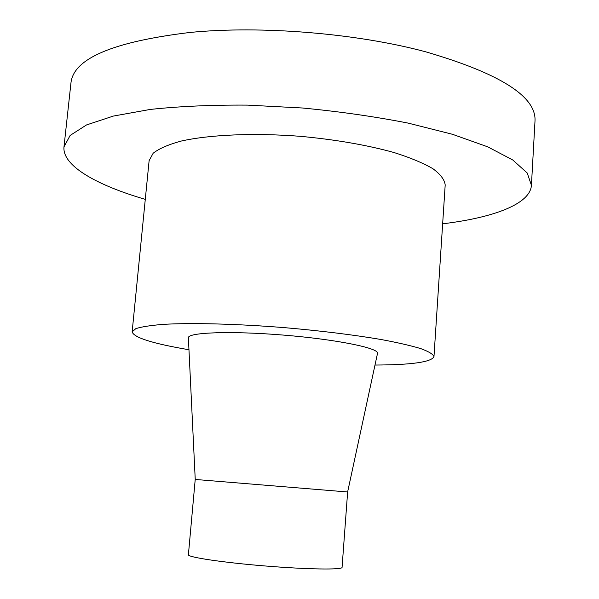 <?xml version="1.0" encoding="UTF-8"?>
<svg xmlns="http://www.w3.org/2000/svg" width="599" height="599" viewBox="0 0 599 599"><rect width="100%" height="100%" fill="white"/><g stroke="black" fill="none" stroke-linecap="round" stroke-linejoin="round"><path stroke-width="0.9" d="M145.28 199.362C96.634 185.151 62.109 165.766 63.988 146.867L70.981 82.684C73.729 58.38 113.466 41.631 190.183 32.436C261.112 25.435 356.787 33.297 425.612 51.791C499.806 73.4 536.27 96.409 535.012 120.833L531.425 185.293C530.197 204.252 492.97 217.737 442.654 223.809M188.4 554.741C187.494 557.197 222.454 562.483 264.833 565.95C307.212 569.447 342.568 569.941 342.066 567.38L347.637 491.981L195.222 479.447L188.4 554.741M188.393 338.053L188.378 337.716C187.974 332.37 231.394 330.775 283.814 335.118C336.234 339.401 378.815 348.056 377.535 353.268L377.467 353.597M188.962 349.749C152.693 343.571 133.757 337.604 132.147 331.846L135.838 328.641C141.604 326.777 150.918 325.339 163.789 324.329C192.257 322.719 237.024 323.857 284.428 327.638C320.682 330.79 352.781 334.729 380.709 339.438C397.422 342.546 410.802 345.616 420.85 348.64C428.802 351.568 433.174 354.241 433.968 356.66C431.445 362.081 411.79 364.873 374.996 365.046M132.147 331.846L149.121 160.629L153.164 153.239C159.094 148.589 168.476 144.524 181.325 141.035C209.672 134.693 253.759 132.746 300.159 136.302C335.62 139.604 366.917 145.018 394.052 152.535C410.278 157.679 423.216 163.063 432.882 168.693C440.497 174.316 444.6 179.745 445.192 184.971L433.968 356.66M63.988 146.867L70.143 135.434L86.503 124.951L113.353 116.071L150.199 109.445C179.333 106.308 211.747 104.87 247.454 105.117L302.48 108C339.693 111.564 374.944 116.61 408.248 123.132L452.492 134.296L487.758 146.852L512.789 160L527.225 173.014L531.425 185.293M347.622 491.981L377.535 353.268M195.237 479.455L188.378 337.716"/></g></svg>
